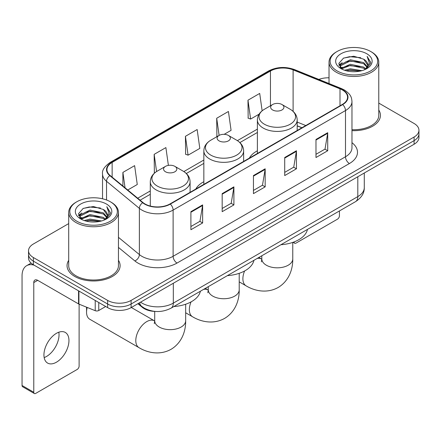 <?xml version="1.0" encoding="UTF-8"?>
<svg xmlns="http://www.w3.org/2000/svg" width="441" height="441" viewBox="0 0 441 441"><rect width="100%" height="100%" fill="white"/><g stroke="black" fill="none" stroke-linecap="round" stroke-linejoin="round"><path stroke-width="0.66" d="M203.841 181.709A29.299 16.912 0 0 0 195.793 189.04M257.39 150.789A29.299 16.912 0 0 0 249.341 158.121M301.865 127.802L297.19 125.906M155.392 311.44A16.582 9.575 180 0 1 142.344 307.366L137.906 303.7M68.702 223.598L33.384 243.994A16.582 9.575 0 0 0 28.527 250.764L28.527 257.985A16.582 9.575 0 0 0 33.384 264.754L107.648 307.631A16.582 9.575 0 0 0 131.104 307.631L414.093 144.246A16.582 9.575 0 0 0 418.95 137.476L418.95 133.866A16.582 9.575 0 0 1 414.093 140.635A16.582 9.575 0 0 0 418.95 133.866L418.95 130.255A16.582 9.575 0 0 0 414.093 123.486L378.775 103.095M28.527 250.764A16.582 9.575 0 0 0 33.384 257.533L107.648 300.409A16.582 9.575 0 0 0 131.104 300.409L131.104 304.02L414.093 140.635L131.104 304.02A16.582 9.575 0 0 1 107.648 304.02A16.582 9.575 0 0 0 131.104 304.02L131.104 307.631M33.384 257.533L33.384 261.144L107.648 304.02L33.384 261.144A16.582 9.575 0 0 1 28.527 254.374A16.582 9.575 0 0 0 33.384 261.144L33.384 264.754M68.702 260.328A26.532 15.319 0 0 0 67.049 265.658A26.532 15.319 0 0 0 74.816 276.49A26.532 15.319 0 0 0 103.734 279.809A26.532 15.319 0 0 0 120.112 265.658A26.532 15.319 0 0 0 118.453 260.328A26.532 15.319 0 0 1 120.112 265.658A26.532 15.319 0 0 1 103.734 279.809A26.532 15.319 0 0 1 74.816 276.49A26.532 15.319 0 0 1 67.049 265.658A26.532 15.319 0 0 1 68.702 260.328M342.37 89.975A17.69 10.215 180 0 1 347.547 97.196A17.69 10.215 180 0 1 342.37 104.418L169.994 203.935A17.69 10.215 180 0 1 142.994 202.573L110.156 175.496A17.69 10.215 180 0 1 106.959 169.636A17.69 10.215 180 0 1 112.141 162.415L270.454 71.012A17.69 10.215 180 0 1 293.105 69.871L340.005 88.828A17.69 10.215 180 0 1 342.37 89.975M342.679 89.793A18.131 10.468 0 0 0 340.259 88.619L293.359 69.661A18.131 10.468 0 0 0 270.14 70.836L111.827 162.233A18.131 10.468 0 0 0 109.798 175.639L142.636 202.717A18.131 10.468 0 0 0 170.309 204.117L342.679 104.594A18.131 10.468 0 0 0 342.679 89.793M190.903 211.674L190.903 229.728L202.634 222.959L202.634 204.905L190.903 211.674M190.903 226.525L199.938 221.31L202.584 205.506A4.421 2.552 -120 0 0 202.634 204.905M199.856 221.36L202.634 222.959M222.176 193.621L222.176 211.674L233.901 204.905L233.901 186.852L222.176 193.621M222.176 208.472L231.205 203.257L233.857 187.453A4.421 2.552 -120 0 0 233.901 186.852M231.128 203.307L233.901 204.905M315.982 139.461L315.982 157.514L327.713 150.745L327.713 132.691L315.982 139.461M315.982 154.311L325.017 149.097L327.663 133.292A4.421 2.552 -120 0 0 327.713 132.691M324.934 149.146L327.713 150.745M284.715 157.514L284.715 175.568L296.44 168.798L296.44 150.745L284.715 157.514M284.715 172.365L293.745 167.15L296.396 151.346A4.421 2.552 -120 0 0 296.44 150.745M293.667 167.2L296.44 168.798M253.443 175.568L253.443 193.621L265.173 186.852L265.173 168.798L253.443 175.568M253.443 190.418L262.478 185.203L265.124 169.399A4.421 2.552 -120 0 0 265.173 168.798M262.395 185.253L265.173 186.852M351.973 130.641A26.532 15.319 0 0 0 380.434 115.36A26.532 15.319 0 0 0 378.775 110.029A26.532 15.319 0 0 1 380.434 115.36A26.532 15.319 0 0 1 351.973 130.641M131.104 300.409L414.093 137.024A16.582 9.575 0 0 0 418.95 130.255M329.025 77.82A16.582 9.575 0 0 0 318.86 79.43M127.747 189.999L137.267 184.503L134.621 165.64L122.896 172.409L122.896 185.997M224.166 134.334L231.078 130.343L228.427 111.479L216.702 118.249L216.895 136.197M262.136 110.801L259.699 93.426L247.974 100.195L248.162 118.144M168.39 165.386L165.888 147.586L154.163 154.356L154.356 172.299M185.435 136.302L188.081 155.166L199.806 148.397L197.16 129.533L185.435 136.302L185.622 154.245M188.081 155.166L185.435 154.179M217.413 136.39L216.702 136.126M216.702 118.249L219.111 135.409M247.974 100.195L250.62 119.059L259.099 114.164M250.62 119.059L247.974 118.072M155.105 172.58L154.163 172.233M154.163 154.356L156.577 171.532M122.896 172.409L125.051 187.772M294.053 241.938L294.097 241.96A2.762 1.593 120 0 0 294.671 243.228A2.762 1.593 120 0 0 296.049 243.09L337.481 219.171A2.762 1.593 120 0 0 339.438 215.787L339.438 210.947M337.089 70.907A23.77 13.721 0 0 0 370.705 70.907A23.77 13.721 0 0 0 370.705 51.498L371.487 51.95A24.872 14.36 0 0 1 378.775 62.104A24.872 14.36 0 0 1 363.417 75.372A24.872 14.36 0 0 1 336.312 72.258A24.872 14.36 0 0 1 329.025 62.104A24.872 14.36 0 0 1 336.312 51.95L337.089 51.498A23.77 13.721 0 0 0 337.089 70.907M351.973 129.682A24.872 14.36 0 0 0 378.775 115.36L378.775 62.104M344.586 70.257L350.325 68.785L361.951 70.648M346.229 70.758L350.325 69.915L360.253 71.073L349.548 70.224L346.345 70.786M341.025 68.399L350.325 64.276L363.671 67.093L365.821 68.873M341.582 68.884L350.325 65.4L363.671 68.217L365.225 69.408M340.243 67.644L340.077 66.536L340.551 64.651L350.325 59.761L363.671 62.578L367.325 66.723M340.121 67.098L340.551 65.781L350.325 60.891L363.671 63.708L367.061 67.264M365.082 69.524A13.82 7.977 0 0 0 367.717 64.833A13.82 7.977 0 0 0 363.671 59.193L367.711 65.108M366.796 53.752A18.241 10.534 0 0 0 341.042 53.73A18.241 10.534 0 0 0 340.921 68.603A18.241 10.534 0 0 0 340.998 68.647A18.241 10.534 0 0 0 366.879 68.603A18.241 10.534 0 0 0 366.796 53.752M363.671 59.193L353.743 56.227L343.539 58.107L338.809 63.449L341.946 69.149M366.212 68.972L370.622 63.377L370.71 62.374L367.121 56.382L369.382 63.096L365.225 69.457M371.487 51.95L370.705 51.498A23.77 13.721 0 0 0 337.089 51.498M367.121 56.382L370.705 62.605M343.302 58.223L349.548 56.68L360.744 57.683M338.986 65.483L341.025 63.884M345.518 61.977L349.548 61.194L360.347 62.082M345.518 66.492L349.548 65.709L360.347 66.597M338.87 65.042L342.216 62.661M340.65 68.074L342.216 67.175M272.599 109.947A6.632 3.831 0 0 0 281.981 109.947A6.632 3.831 0 0 0 281.981 104.528L290.217 109.285A18.279 10.556 0 0 1 290.217 124.208A18.279 10.556 0 0 1 264.363 124.208A18.279 10.556 0 0 1 264.363 109.285C259.859 111.959 257.533 115.509 257.39 119.941A19.9 11.488 0 0 0 263.216 128.061A19.9 11.488 0 0 0 284.903 130.553A19.9 11.488 0 0 0 297.19 119.941C297.041 115.509 294.715 111.959 290.217 109.285L281.981 104.528A6.632 3.831 0 0 0 272.599 104.528A6.632 3.831 0 0 0 272.599 109.947M280.945 244.716A30.401 17.552 0 0 0 307.471 229.403M219.05 140.861A6.632 3.831 0 0 0 228.427 140.861A6.632 3.831 0 0 0 228.427 135.448L236.668 140.199A18.279 10.556 0 0 1 236.668 155.127A18.279 10.556 0 0 1 210.815 155.127A18.279 10.556 0 0 1 210.815 140.199C206.311 142.873 203.985 146.429 203.841 150.855A19.9 11.488 0 0 0 209.668 158.981A19.9 11.488 0 0 0 231.354 161.472A19.9 11.488 0 0 0 243.641 150.855C243.493 146.429 241.166 142.873 236.668 140.199L228.427 135.448A6.632 3.831 0 0 0 219.05 135.448A6.632 3.831 0 0 0 219.05 140.861M227.391 275.636A30.401 17.552 0 0 0 253.922 260.322M87.202 307.449A15.479 8.936 120 0 0 86.546 312.145L86.546 307.631A9.95 5.744 -60 0 1 86.552 307.184M86.546 312.145A15.479 8.936 120 0 0 89.749 319.229L138.998 347.662A15.479 8.936 -60 0 1 136.627 335.265A15.479 8.936 -60 0 1 146.737 321.621A15.479 8.936 -60 0 1 154.477 320.855L154.708 320.987M165.502 171.775A6.632 3.831 0 0 0 174.879 171.775A6.632 3.831 0 0 0 174.879 166.362L183.114 171.119A18.279 10.556 0 0 1 183.114 186.041A18.279 10.556 0 0 1 157.261 186.041A18.279 10.556 0 0 1 157.261 171.119C152.762 173.793 150.436 177.343 150.287 181.769A19.9 11.488 0 0 0 156.12 189.895A19.9 11.488 0 0 0 177.806 192.386A19.9 11.488 0 0 0 190.088 181.769C189.944 177.343 187.618 173.793 183.114 171.119L174.879 166.362A6.632 3.831 0 0 0 165.502 166.362A6.632 3.831 0 0 0 165.502 171.775M173.842 306.55A30.401 17.552 0 0 0 200.374 291.236M58.807 332.211A17.69 10.215 -60 0 1 46.526 356.471A17.69 10.215 -60 0 1 44.166 357.574M56.448 362.199A17.69 10.215 120 0 0 68.002 346.609A17.69 10.215 120 0 0 65.29 332.437A17.69 10.215 120 0 0 56.448 333.313A17.69 10.215 120 0 0 44.888 348.897A17.69 10.215 120 0 0 47.6 363.075A17.69 10.215 120 0 0 56.448 362.199M98.756 302.498L98.756 310.508L105.697 306.501M34.211 265.228A22.111 12.767 -120 0 0 26.631 265.691A22.111 12.767 -120 0 0 22.05 275.812L22.05 385.489L33.775 392.258L33.775 282.582A5.529 3.192 60 0 1 34.922 280.052A5.529 3.192 60 0 1 37.683 280.327L78.553 303.921L78.553 290.834M33.775 392.258A2.762 1.593 120 0 0 34.348 393.521L22.623 386.751A2.762 1.593 -60 0 1 22.05 385.489M34.348 393.521A2.762 1.593 120 0 0 35.732 393.383L77.164 369.464A2.762 1.593 120 0 0 79.115 366.08L79.115 304.18M98.756 310.508A2.762 1.593 180 0 1 95.217 310.685L78.922 304.097A2.762 1.593 180 0 1 78.553 303.921M76.773 221.2A23.77 13.721 0 0 0 110.388 221.2A23.77 13.721 0 0 0 110.388 201.791L111.171 202.243A24.872 14.36 0 0 1 118.453 212.397A24.872 14.36 0 0 1 103.1 225.665A24.872 14.36 0 0 1 75.99 222.551A24.872 14.36 0 0 1 68.702 212.397A24.872 14.36 0 0 1 75.99 202.243L76.773 201.791A23.77 13.721 0 0 0 76.773 221.2M68.702 212.397L68.702 265.658A24.872 14.36 0 0 0 75.99 275.812A24.872 14.36 0 0 0 103.1 278.921A24.872 14.36 0 0 0 118.453 265.658L118.453 212.397M84.27 220.55L90.003 219.083L101.634 220.947M85.907 221.051L90.003 220.208L99.931 221.365M80.692 218.708L90.003 214.569L103.348 217.385L105.498 219.166M81.26 219.177L90.003 215.699L103.348 218.516L104.903 219.701M79.926 217.942L79.76 216.829L80.229 214.943L90.003 210.054L103.348 212.871L107.003 217.016M79.804 217.391L80.229 216.073L90.003 211.184L103.348 214.001L106.744 217.556M104.765 219.816A13.82 7.977 0 0 0 107.4 215.131A13.82 7.977 0 0 0 103.348 209.486L107.389 215.401M106.479 204.051A18.241 10.534 0 0 0 80.72 204.023A18.241 10.534 0 0 0 80.604 218.896A18.241 10.534 0 0 0 80.681 218.94A18.241 10.534 0 0 0 106.557 218.896A18.241 10.534 0 0 0 106.479 204.051M103.348 209.486L93.42 206.526L83.217 208.4L78.487 213.747L81.624 219.442M105.895 219.265L110.3 213.67L110.388 212.672L106.805 206.68L109.065 213.394L104.908 219.75M111.171 202.243L110.388 201.791A23.77 13.721 0 0 0 76.773 201.791M106.805 206.68L110.388 212.898M82.98 208.516L89.231 206.978L100.421 207.981M78.669 215.781L80.709 214.177M85.196 212.27L89.231 211.487L100.024 212.375M85.196 216.785L89.231 216.002L100.024 216.889M86.023 221.079L89.231 220.517L99.92 221.371M78.553 215.335L81.899 212.959M80.328 218.372L81.899 217.468M142.344 306.87L142.344 307.366M140.563 302.168A22.111 12.767 0 0 0 142.046 303.116A22.111 12.767 0 0 0 173.319 303.116L357.805 196.603A22.111 12.767 0 0 0 364.283 187.574C364.448 193.064 361.521 197.755 355.518 201.664L171.025 308.176A11.058 6.383 60 0 0 173.319 303.116L173.319 283.26M357.805 176.742L357.805 196.603A11.058 6.383 60 0 1 355.518 201.664M139.665 302.686A11.058 7.392 129.5 0 0 141.594 306.28L138.237 303.513M414.093 144.246L414.093 137.024M107.648 307.631L107.648 300.409M351.973 142.686A27.64 15.959 180 0 1 349.404 163.539L177.028 263.062A5.529 3.192 60 0 1 173.12 256.293L345.496 156.77A22.111 12.767 0 0 0 351.973 147.746L351.973 101.529A22.111 12.767 180 0 1 345.496 110.553A5.529 3.192 -120 0 0 342.679 104.594M177.028 263.062A27.64 15.959 180 0 1 137.945 263.062A27.64 15.959 180 0 1 134.847 260.929L118.453 247.412M142.636 202.717A5.529 3.699 129.5 0 0 139.373 208.367L139.373 254.584A22.111 12.767 0 0 0 141.853 256.293A22.111 12.767 0 0 0 173.12 256.293L173.12 210.076A22.111 12.767 180 0 1 139.373 208.367L106.535 181.29A22.111 12.767 180 0 1 102.538 173.969L102.538 198.786M351.973 101.529C351.615 97.731 351.262 94.567 344.349 89.97L341.444 88.558A5.529 2.591 112 0 0 340.259 88.619M341.444 88.558L294.544 69.601C285.388 66.359 276.7 66.828 268.47 71.012A5.529 3.192 60 0 1 270.14 70.836M111.827 162.233A5.529 3.192 -120 0 0 110.156 162.415C104.418 166.538 101.882 170.391 102.538 173.969M109.798 175.639A5.529 3.699 129.5 0 0 106.535 181.29L106.535 199.988M294.544 69.601A5.529 2.591 112 0 0 293.359 69.661M170.309 204.117A5.529 3.192 60 0 1 173.12 210.076L345.496 110.553L345.496 156.77A5.529 3.192 60 0 0 349.404 163.539M118.453 237.335L139.373 254.584A5.529 3.699 -50.5 0 1 134.847 260.929M112.141 162.415L112.141 177.128M340.005 88.828L340.005 105.779M293.105 69.871L293.105 111.369M305.778 125.542L297.19 122.069M270.454 71.012L270.454 105.768M257.39 129.108L237.401 140.646M203.841 160.022L183.853 171.566M150.287 190.942L137.702 198.207M253.443 176.141L265.124 169.399M284.715 158.087L296.396 151.346M315.982 140.034L327.663 133.292M222.176 194.194L233.857 187.453M190.903 212.248L202.584 205.506M292.763 242.401L292.763 258.889A15.479 8.936 180 0 1 288.232 265.206A15.479 8.936 180 0 1 266.342 265.206A15.479 8.936 180 0 1 261.811 258.889L261.397 261.855M257.109 258.481A15.479 8.936 -60 0 1 261.574 259.021L261.811 259.154M292.763 258.889C292.967 269.043 289.031 280.989 278.155 287.477C267.108 293.645 254.799 291.088 246.095 285.834A15.479 8.936 -60 0 1 244.601 270.978M239.215 273.315L239.215 289.803A15.479 8.936 180 0 1 234.684 296.12A15.479 8.936 180 0 1 212.794 296.12A15.479 8.936 180 0 1 208.262 289.803L207.843 292.769M203.56 289.395A15.479 8.936 -60 0 1 208.025 289.941L208.257 290.073M239.215 289.803C239.419 299.963 235.483 311.903 224.607 318.391C213.56 324.559 201.25 322.007 192.546 316.748A15.479 8.936 -60 0 1 191.052 301.892M185.667 304.235L185.667 320.723A15.479 8.936 180 0 1 181.135 327.04A15.479 8.936 180 0 1 159.245 327.04A15.479 8.936 180 0 1 154.714 320.723L154.295 323.688M33.775 282.582L37.683 280.327M78.922 291.043L78.922 304.097M95.217 310.685L95.217 300.453M171.025 308.176C162.128 312.647 153.231 312.647 144.339 308.176L141.594 306.28M364.283 187.574L364.283 173.004M268.47 71.012L110.156 162.415M257.39 132.471L239.876 142.581M203.841 163.391L186.328 173.5M150.287 194.305L140.106 200.186M301.986 127.73L297.19 125.79M294.671 243.228L293.061 242.302M340.077 67.451L340.077 66.536M329.025 83.542L329.025 62.104M246.095 285.834L239.215 281.86M297.19 130.503L297.19 119.941M257.39 153.479L257.39 119.941M272.599 104.528L264.363 109.285M261.574 259.021L258.873 257.461M261.811 255.763L261.811 258.889M192.546 316.748L185.667 312.774M243.641 161.417L243.641 150.855M203.841 184.393L203.841 150.855M219.05 135.448L210.815 140.199M208.025 289.941L205.319 288.381M208.262 286.683L208.262 289.803M185.667 320.723C185.87 330.877 181.929 342.822 171.058 349.305C160.011 355.479 147.702 352.921 138.998 347.662M190.088 192.331L190.088 181.769M150.287 206.041L150.287 181.769M165.502 166.362L157.261 171.119M154.477 320.855L131.335 307.498M154.714 311.423L154.714 320.723M26.631 265.691L31.102 263.106M79.76 217.744L79.76 216.829"/></g></svg>
